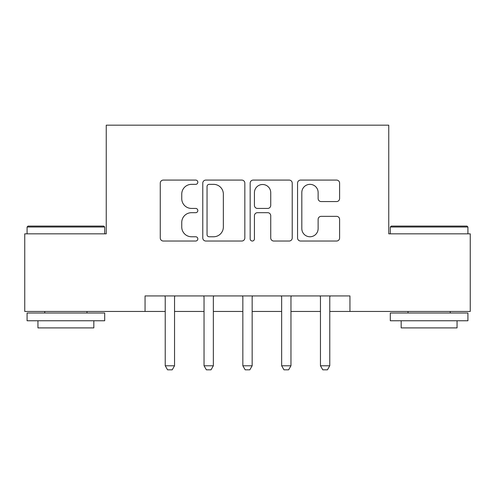 <?xml version="1.0" encoding="UTF-8"?>
<svg xmlns="http://www.w3.org/2000/svg" width="495" height="495" viewBox="0 0 495 495"><rect width="100%" height="100%" fill="white"/><g stroke="black" fill="none" stroke-linecap="round" stroke-linejoin="round"><path stroke-width="0.74" d="M197.827 182.216A2.135 2.135 0 0 0 195.698 180.081L163.319 180.081A3.044 3.044 0 0 0 160.269 183.131L160.269 237.984A3.044 3.044 0 0 0 163.319 241.028L195.698 241.028A2.135 2.135 0 0 0 197.827 238.893A2.135 2.135 0 0 0 195.698 236.765L191.503 236.765A9.752 9.752 0 0 1 181.752 227.013L181.752 222.441A9.752 9.752 0 0 1 191.503 212.689L195.698 212.689A2.135 2.135 0 0 0 197.827 210.554A2.135 2.135 0 0 0 195.698 208.426L191.503 208.426A9.752 9.752 0 0 1 181.752 198.674L181.752 194.102A9.752 9.752 0 0 1 191.503 184.35L195.698 184.35A2.135 2.135 0 0 0 197.827 182.216M336.557 201.564A3.044 3.044 0 0 0 339.607 198.52L339.607 183.131A3.044 3.044 0 0 0 336.557 180.081L300.601 180.081A3.044 3.044 0 0 0 297.551 183.131L297.551 237.984A3.044 3.044 0 0 0 300.601 241.028L336.557 241.028A3.044 3.044 0 0 0 339.607 237.984L339.607 219.39A3.044 3.044 0 0 0 336.557 216.346L321.168 216.346A3.044 3.044 0 0 0 318.124 219.39L318.124 228.61A8.149 8.149 0 0 1 309.969 236.765A8.149 8.149 0 0 1 301.82 228.61L301.82 192.499A8.149 8.149 0 0 1 309.969 184.35A8.149 8.149 0 0 1 318.124 192.499L318.124 198.52A3.044 3.044 0 0 0 321.168 201.564L336.557 201.564M145.054 311.454L24.75 311.454L24.75 233.838L106.246 233.838L106.246 125.179L388.754 125.179L388.754 233.838L470.25 233.838L470.25 311.454L349.946 311.454L349.946 295.93L145.054 295.93L145.054 311.454L165.231 311.454M244.833 183.131A3.044 3.044 0 0 0 241.789 180.081L205.827 180.081A3.044 3.044 0 0 0 202.783 183.131L202.783 237.984A3.044 3.044 0 0 0 205.827 241.028L241.789 241.028A3.044 3.044 0 0 0 244.833 237.984L244.833 183.131M253.211 180.081L289.173 180.081A3.044 3.044 0 0 1 292.217 183.131L292.217 237.984A3.044 3.044 0 0 1 289.173 241.028L273.785 241.028A3.044 3.044 0 0 1 270.734 237.984L270.734 215.74A3.044 3.044 0 0 0 267.69 212.689L257.48 212.689A3.044 3.044 0 0 0 254.43 215.74L254.43 238.893A2.135 2.135 0 0 1 252.302 241.028A2.135 2.135 0 0 1 250.167 238.893L250.167 183.131A3.044 3.044 0 0 1 253.211 180.081M174.543 311.454L204.039 311.454M213.351 311.454L242.841 311.454M252.159 311.454L281.649 311.454M290.961 311.454L320.457 311.454M329.769 311.454L349.946 311.454M209.181 184.35A2.135 2.135 0 0 0 207.046 186.485L207.046 234.63A2.135 2.135 0 0 0 209.181 236.765L213.599 236.765A9.752 9.752 0 0 0 223.35 227.013L223.35 194.102A9.752 9.752 0 0 0 213.599 184.35L209.181 184.35M270.734 192.654A8.149 8.149 0 0 0 262.585 184.499A8.149 8.149 0 0 0 254.43 192.654L254.43 205.376A3.044 3.044 0 0 0 257.48 208.426L267.69 208.426A3.044 3.044 0 0 0 270.734 205.376L270.734 192.654M174.883 295.93L174.692 296.542A3.106 3.106 0 0 0 174.543 297.483L174.543 365.78L172.217 369.821L167.558 369.821L165.231 365.78L165.231 297.483A3.106 3.106 0 0 0 165.083 296.542L164.891 295.93M165.231 365.78L174.543 365.78M213.692 295.93L213.494 296.542A3.106 3.106 0 0 0 213.351 297.483L213.351 365.78L211.025 369.821L206.365 369.821L204.039 365.78L204.039 297.483A3.106 3.106 0 0 0 203.891 296.542L203.699 295.93M204.039 365.78L213.351 365.78M252.5 295.93L252.302 296.542A3.106 3.106 0 0 0 252.159 297.483L252.159 365.78L249.827 369.821L245.174 369.821L242.841 365.78L242.841 297.483A3.106 3.106 0 0 0 242.699 296.542L242.501 295.93M242.841 365.78L252.159 365.78M291.301 295.93L291.11 296.542A3.106 3.106 0 0 0 290.961 297.483L290.961 365.78L288.635 369.821L283.975 369.821L281.649 365.78L281.649 297.483A3.106 3.106 0 0 0 281.507 296.542L281.308 295.93M281.649 365.78L290.961 365.78M330.109 295.93L329.918 296.542A3.106 3.106 0 0 0 329.769 297.483L329.769 365.78L327.443 369.821L322.783 369.821L320.457 365.78L320.457 297.483A3.106 3.106 0 0 0 320.308 296.542L320.117 295.93M320.457 365.78L329.769 365.78M28.011 226.079L103.758 226.079L104.692 227.013L27.076 227.013L28.011 226.079M65.885 320.766L27.076 320.766L27.076 313.007L104.692 313.007L104.692 320.766L65.885 320.766M93.827 320.766L93.827 327.907L37.942 327.907L37.942 320.766M391.242 226.079L466.989 226.079L467.924 227.013L390.308 227.013L391.242 226.079M429.115 320.766L390.308 320.766L390.308 313.007L467.924 313.007L467.924 320.766L429.115 320.766M457.058 320.766L457.058 327.907L401.173 327.907L401.173 320.766M27.076 233.838L27.076 227.013M44.773 313.007L44.773 311.454M86.996 313.007L86.996 311.454M104.692 233.838L104.692 227.013M390.308 233.838L390.308 227.013M408.004 313.007L408.004 311.454M450.227 313.007L450.227 311.454M467.924 233.838L467.924 227.013"/></g></svg>
